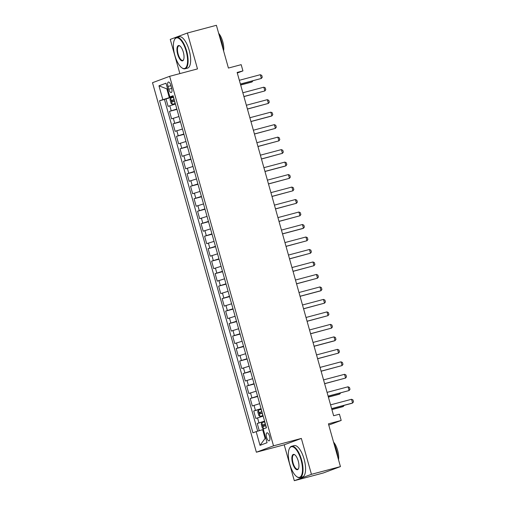 <?xml version="1.0" encoding="UTF-8"?>
<svg xmlns="http://www.w3.org/2000/svg" width="506" height="506" viewBox="0 0 506 506"><rect width="100%" height="100%" fill="white"/><g stroke="black" fill="none" stroke-linecap="round" stroke-linejoin="round"><path stroke-width="0.76" d="M269.553 436.28A4.149 1.575 -104.9 0 0 266.997 432.82A4.149 1.575 -104.9 0 0 266.586 437.386A4.149 1.575 -104.9 0 0 269.135 440.846A4.149 1.575 -104.9 0 0 269.553 436.28M294.302 480.7L323.302 472.983L340.443 466.602L311.443 474.318L301.355 438.43L273.518 445.837L256.371 452.219L284.214 444.812L294.302 480.7L311.443 474.318M273.518 445.837L169.649 76.317L152.502 82.699L256.371 452.219M169.649 76.317L197.492 68.911L187.403 33.017L170.256 39.398L179.87 73.598M187.403 33.017L216.404 25.3L228.421 68.057L241.179 64.66L242.937 70.903L237.137 72.447L333.631 415.749L339.431 414.205L341.189 420.448L328.426 423.845L340.443 466.602M175.443 104.04L168.106 106.368L166 98.879L173.438 96.899M176.847 109.037L169.51 111.364L176.948 109.385M169.51 111.364L171.616 118.853L178.953 116.525M182.464 129.011L175.12 131.339L173.02 123.843L180.459 121.864M185.974 141.497L178.631 143.818L176.524 136.329L183.963 134.349M189.484 153.976L182.141 156.303L180.035 148.815L187.473 146.835M192.988 166.461L185.651 168.789L183.545 161.3L190.983 159.32M196.499 178.947L189.162 181.274L187.056 173.779L194.494 171.8M200.009 191.426L192.666 193.754L190.56 186.265L198.004 184.285M203.52 203.912L196.176 206.239L194.07 198.75L201.508 196.771M207.03 216.397L199.687 218.725L197.58 211.23L205.019 209.25M210.534 228.876L203.197 231.204L201.091 223.715L208.529 221.736M214.044 241.362L206.701 243.69L204.601 236.201L212.039 234.221M217.555 253.848L210.211 256.175L208.105 248.686L215.543 246.707M221.065 266.333L213.722 268.654L211.616 261.166L219.054 259.186M224.569 278.812L217.232 281.14L215.126 273.651L222.564 271.671M228.079 291.298L220.742 293.625L218.636 286.137L226.074 284.157M231.59 303.783L224.247 306.111L222.147 298.616L229.585 296.636M235.1 316.263L227.757 318.59L225.651 311.101L233.089 309.122M238.611 328.748L231.267 331.076L229.161 323.587L236.599 321.607M242.115 341.234L234.778 343.561L232.671 336.073L240.11 334.093M245.625 353.719L238.288 356.041L236.182 348.552L243.62 346.572M249.135 366.199L241.792 368.526L239.686 361.037L247.13 359.058M252.646 378.684L245.302 381.012L243.196 373.523L250.634 371.543M256.156 391.17L248.813 393.497L246.707 386.002L254.145 384.022M259.66 403.649L252.323 405.976L250.217 398.488L257.655 396.508M263.171 416.134L255.827 418.462L253.727 410.973L261.166 408.993M167.992 86.45L168.764 89.195A4.023 1.524 -104.9 0 0 171.237 92.547A4.023 1.524 -104.9 0 0 171.635 88.126L170.864 85.381A4.023 1.524 -104.9 0 0 168.397 82.029A4.023 1.524 -104.9 0 0 167.992 86.45L170.946 85.666M167.549 88.695L166.853 88.885L169.314 97.62L159.573 100.751L252.918 432.82L256.156 431.612L260.021 445.343L267.06 442.725L263.202 428.993L266.447 427.785L173.103 95.716L169.864 96.924L173.248 96.222M162.818 99.543L158.96 85.811L166 83.193L169.864 96.924M166 98.879L164.45 99.454L257.687 431.163M264.575 421.131L257.231 423.459L259.268 430.695M253.727 410.973L261.064 408.646M250.217 398.488L257.554 396.16M246.707 386.002L254.05 383.681M243.196 373.523L250.54 371.195M239.686 361.037L247.029 358.71M236.182 348.552L243.519 346.224M232.671 336.073L240.015 333.745M229.161 323.587L236.504 321.259M225.651 311.101L232.994 308.774M222.147 298.616L229.484 296.295M218.636 286.137L225.973 283.809M215.126 273.651L222.469 271.324M211.616 261.166L218.959 258.838M208.105 248.686L215.448 246.359M204.601 236.201L211.938 233.873M201.091 223.715L208.428 221.388M197.58 211.23L204.924 208.908M194.07 198.75L201.413 196.423M190.56 186.265L197.903 183.937M187.056 173.779L194.393 171.452M183.545 161.3L190.888 158.973M180.035 148.815L187.378 146.487M176.524 136.329L183.868 134.001M173.02 123.843L180.357 121.522M173.337 96.551L169.314 97.62M328.773 425.072L341.189 420.448M237.289 73.003L242.937 70.903M167.53 88.632L166.853 88.885L158.96 85.811M263.348 429.505L262.652 429.689L265.106 438.424L265.783 438.177M164.45 99.454L159.573 100.751M257.231 423.459L264.67 421.479M256.156 431.612L262.652 429.689M260.021 445.343L265.106 438.424M301.355 438.43L284.214 444.812M239.338 80.283L260.312 74.705L261.735 75.369L262.26 77.241L261.362 78.449L240.413 84.11M260.312 74.705L261.362 78.449L240.388 84.028M173.526 97.209L170.604 98.101L170.029 99.695L171.079 103.439L172.356 104.344L175.278 103.445M172.356 104.344L175.297 103.502M174.19 99.581L171.762 100.308L172.179 101.801L174.614 101.073M173.849 101.358C172.957 101.099 172.818 100.599 173.431 99.859L174.209 99.631M240.673 85.027L251.261 82.206L252.096 81.896L251.861 81.068M240.647 84.945L252.096 81.896L252.924 80.783M186.145 51.106A15.831 6.009 -104.9 0 0 174.393 39.892A15.831 6.009 -104.9 0 0 174.836 55.312A15.831 6.009 -104.9 0 0 181.818 67.791A15.831 6.009 -104.9 0 0 186.145 51.106M174.393 39.892L174.595 39.474A16.217 6.154 75.1 0 1 176.67 37.444A16.217 6.154 75.1 0 1 186.632 50.961A16.217 6.154 75.1 0 1 185.013 68.791A16.217 6.154 75.1 0 1 182.204 68.057L181.818 67.791M183.317 52.156A7.913 3.004 75.1 0 1 183.539 59.866A7.913 3.004 75.1 0 1 177.663 54.262A7.913 3.004 75.1 0 1 179.826 45.919A7.913 3.004 75.1 0 1 183.317 52.156M180.022 46.065A7.527 2.859 -104.9 0 0 178.903 45.844A7.527 2.859 -104.9 0 0 178.15 54.117A7.527 2.859 -104.9 0 0 182.774 60.391A7.527 2.859 -104.9 0 0 183.634 59.645M219.104 34.914A16.217 6.154 75.1 0 1 221.666 41.637A16.217 6.154 75.1 0 1 223.013 48.81M218.655 33.314A11.676 4.434 75.1 0 1 222.71 41.53A11.676 4.434 75.1 0 1 223.608 50.923M176.67 37.444L179.219 36.767A16.217 6.154 75.1 0 1 189.181 50.284A16.217 6.154 75.1 0 1 187.562 68.114L185.013 68.791M301.064 459.948A15.831 6.009 -104.9 0 0 289.318 448.733A15.831 6.009 -104.9 0 0 289.761 464.154A15.831 6.009 -104.9 0 0 296.744 476.639A15.831 6.009 -104.9 0 0 301.064 459.948M289.318 448.733L289.514 448.316A16.217 6.154 75.1 0 1 291.589 446.286A16.217 6.154 75.1 0 1 301.551 459.802A16.217 6.154 75.1 0 1 299.931 477.632A16.217 6.154 75.1 0 1 297.123 476.905L296.744 476.639M298.236 460.998A7.913 3.004 75.1 0 1 298.458 468.708A7.913 3.004 75.1 0 1 292.582 463.104A7.913 3.004 75.1 0 1 294.745 454.761A7.913 3.004 75.1 0 1 298.236 460.998M294.941 454.907A7.527 2.859 -104.9 0 0 293.822 454.685A7.527 2.859 -104.9 0 0 293.069 462.958A7.527 2.859 -104.9 0 0 297.692 469.233A7.527 2.859 -104.9 0 0 298.553 468.486M334.023 443.756A16.217 6.154 75.1 0 1 336.585 450.479A16.217 6.154 75.1 0 1 337.932 457.652M333.574 442.155A11.676 4.434 75.1 0 1 337.628 450.372A11.676 4.434 75.1 0 1 338.527 459.764M291.589 446.286L294.138 445.609A16.217 6.154 75.1 0 1 304.106 459.125A16.217 6.154 75.1 0 1 302.48 476.956L299.931 477.632M242.848 92.769L263.822 87.184L265.245 87.848L265.77 89.72L264.872 90.928L243.924 96.595M263.822 87.184L264.872 90.928L243.898 96.513M246.359 105.254L267.326 99.669L268.756 100.333L269.281 102.206L268.382 103.414L247.434 109.081M267.326 99.669L268.382 103.414L247.409 108.999M249.863 117.734L270.836 112.155L272.26 112.819L272.791 114.691L271.893 115.899L271.058 116.209L250.938 121.56M270.836 112.155L271.893 115.899L250.919 121.478M253.373 130.219L274.347 124.634L275.77 125.305L276.295 127.177L275.397 128.385L254.448 134.046M274.347 124.634L275.397 128.385L254.429 133.964M256.884 142.705L277.857 137.12L279.28 137.784L279.805 139.656L278.907 140.864L257.959 146.531M277.857 137.12L278.907 140.864L257.933 146.449M260.394 155.184L281.368 149.605L282.791 150.269L283.316 152.142L282.418 153.35L261.469 159.017M281.368 149.605L282.418 153.35L261.444 158.935M263.904 167.669L284.872 162.091L286.295 162.755L286.826 164.627L285.928 165.835L285.093 166.145L264.98 171.496M284.872 162.091L285.928 165.835L264.954 171.414M267.408 180.155L288.382 174.57L289.805 175.234L290.33 177.106L289.438 178.314L268.484 183.982M288.382 174.57L289.438 178.314L268.465 183.899M270.919 192.641L291.892 187.056L293.316 187.72L293.841 189.592L292.942 190.8L271.994 196.467M291.892 187.056L292.942 190.8L271.975 196.385M274.429 205.12L295.403 199.541L296.826 200.205L297.351 202.077L296.453 203.285L275.504 208.946M295.403 199.541L296.453 203.285L275.479 208.864M277.939 217.605L298.913 212.02L300.336 212.691L300.861 214.563L299.963 215.771L279.015 221.432M298.913 212.02L299.963 215.771L278.989 221.35M281.444 230.091L302.417 224.506L303.84 225.17L304.372 227.042L303.474 228.25L302.639 228.56L282.525 233.917M302.417 224.506L303.474 228.25L282.5 233.835M284.954 242.57L305.928 236.991L307.351 237.656L307.876 239.528L306.984 240.736L286.029 246.403M305.928 236.991L306.984 240.736L286.01 246.321M288.464 255.056L309.438 249.477L310.861 250.141L311.386 252.013L310.488 253.221L289.54 258.882M309.438 249.477L310.488 253.221L289.514 258.8M291.975 267.541L312.948 261.956L314.371 262.62L314.896 264.493L313.998 265.701L293.05 271.368M312.948 261.956L313.998 265.701L293.025 271.286M295.485 280.027L316.452 274.442L317.882 275.106L318.407 276.978L317.509 278.186L296.56 283.853M316.452 274.442L317.509 278.186L296.535 283.771M298.989 292.506L319.963 286.927L321.386 287.591L321.917 289.464L321.019 290.672L320.184 290.982L300.064 296.333M319.963 286.927L321.019 290.672L300.045 296.25M302.499 304.991L323.473 299.407L324.896 300.071L325.421 301.949L324.523 303.157L303.575 308.818M323.473 299.407L324.523 303.157L303.556 308.736M306.01 317.477L326.984 311.892L328.407 312.556L328.932 314.428L328.033 315.636L307.085 321.304M326.984 311.892L328.033 315.636L307.06 321.221M309.52 329.956L330.494 324.378L331.917 325.042L332.442 326.914L331.544 328.122L310.595 333.789M330.494 324.378L331.544 328.122L310.57 333.707M313.031 342.442L333.998 336.863L335.421 337.527L335.952 339.399L335.054 340.608L334.219 340.917L314.106 346.268M333.998 336.863L335.054 340.608L314.081 346.186M316.535 354.927L337.508 349.342L338.931 350.007L339.456 351.879L338.565 353.087L317.61 358.754M337.508 349.342L338.565 353.087L317.591 358.672M320.045 367.413L341.019 361.828L342.442 362.492L342.967 364.364L342.069 365.572L321.12 371.24M341.019 361.828L342.069 365.572L321.101 371.157M323.555 379.892L344.529 374.313L345.952 374.978L346.477 376.85L345.579 378.058L324.631 383.719M344.529 374.313L345.579 378.058L324.605 383.637M327.066 392.378L348.039 386.793L349.463 387.457L349.988 389.335L349.089 390.543L328.141 396.204M348.039 386.793L349.089 390.543L328.116 396.122M261.248 409.297L258.332 410.195L257.75 411.789L258.806 415.534L260.084 416.438L263.006 415.54M260.084 416.438L263.019 415.597M261.918 411.669L259.489 412.396L259.907 413.895L262.336 413.168M261.577 413.453C260.685 413.193 260.539 412.694 261.153 411.954L261.931 411.726M328.394 397.121L338.988 394.3L339.823 393.991L339.589 393.156M328.375 397.039L339.823 393.991L340.652 392.877M330.57 404.863L351.543 399.278L352.967 399.942L353.498 401.815L352.6 403.023L351.765 403.333L331.651 408.69M351.543 399.278L352.6 403.023L331.626 408.608M263.525 428.873L262.317 428.019L261.26 424.268L261.836 422.674L264.758 421.783M265.429 424.154L262.993 424.882L263.417 426.381L265.846 425.654M265.087 425.938C264.189 425.679 264.05 425.179 264.663 424.439L265.441 424.211M331.904 409.601L342.499 406.786L343.334 406.476L343.1 405.641M331.885 409.518L343.334 406.476L344.156 405.357M171.199 110.732L169.795 105.741M258.927 422.826L257.522 417.836M255.416 410.341L254.012 405.35M251.906 397.861L250.502 392.865M248.395 385.376L246.998 380.379M244.891 372.89L243.487 367.9M241.381 360.405L239.977 355.414M237.871 347.926L236.466 342.929M234.36 335.44L232.956 330.45M230.856 322.954L229.452 317.964M227.346 310.475L225.942 305.479M223.835 297.99L222.431 292.993M220.325 285.504L218.921 280.514M216.815 273.019L215.411 268.028M213.311 260.539L211.906 255.543M209.8 248.054L208.396 243.063M206.29 235.568L204.886 230.578M202.779 223.089L201.375 218.092M199.269 210.604L197.871 205.607M195.765 198.118L194.361 193.128M192.255 185.632L190.851 180.642M188.744 173.153L187.34 168.156M185.234 160.668L183.83 155.677M181.73 148.182L180.326 143.192M178.22 135.703L176.815 130.706M174.709 123.217L173.305 118.221M171.711 88.411L168.764 89.195M170.592 98.139L172.325 104.318M174.456 101.118L175.127 103.49M173.368 97.253L174.039 99.625M173.431 99.859L171.762 100.308M258.313 410.233L260.052 416.413M262.184 413.212L262.848 415.584M261.096 409.341L261.76 411.713M261.153 411.954L259.489 412.396M261.823 422.719L263.55 428.86M265.694 425.698L266.295 427.842M264.606 421.827L265.27 424.199M264.663 424.439L262.993 424.882"/></g></svg>
